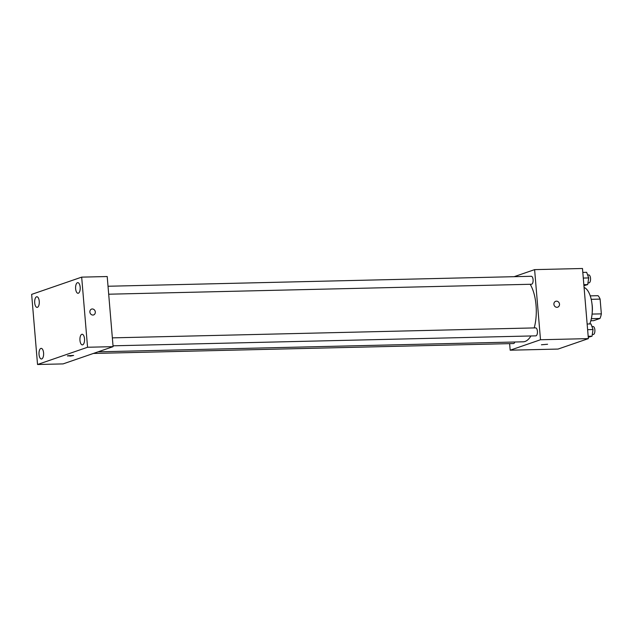 <?xml version="1.0" encoding="UTF-8"?>
<svg xmlns="http://www.w3.org/2000/svg" width="633" height="633" viewBox="0 0 633 633"><rect width="100%" height="100%" fill="white"/><g stroke="black" fill="none" stroke-linecap="round" stroke-linejoin="round"><path stroke-width="0.95" d="M591.214 299.314L600.108 299.108A13.728 5.974 -91.4 0 0 598.035 295.69L590.249 295.872M600.108 299.108L601.35 313.865A13.728 5.974 -91.4 0 1 599.949 318.478L593.572 320.678L590.834 320.741M591.357 318.676L599.949 318.478M591.974 303.8A14.179 6.172 88.6 0 1 592.187 312.742M592.077 314.079L601.35 313.865M589.679 323.961A21.277 9.258 -91.4 0 0 591.76 302.202A21.277 9.258 -91.4 0 0 584.077 287.477M514.146 276.684L534.608 269.626L582.487 268.495L588.374 338.615L558.053 349.068L510.182 350.199L509.628 343.64M534.608 269.626L540.495 339.747L588.374 338.615M540.495 339.747L510.182 350.199M547.585 344.257L541.397 344.779M98.083 351.829L523.151 341.812A31.911 13.879 -91.4 0 0 530.905 335.973M534.205 327.918A31.911 13.879 -91.4 0 0 530.169 284.28M108.694 294.21L531.483 284.249A3.988 1.733 -91.4 0 0 533.121 280.221A3.988 1.733 -91.4 0 0 531.293 276.281L108.021 286.251M113.022 345.816L535.811 335.854A3.988 1.733 -91.4 0 0 537.449 331.827A3.988 1.733 -91.4 0 0 535.629 327.886L112.358 337.864M93.391 353.451L513.498 343.545A3.988 1.733 -91.4 0 0 514.819 342.01M555.695 301.3A3.102 2.769 -109 0 1 557.713 307.171A3.102 2.769 -109 0 1 555.695 301.3A3.102 2.769 -109 0 1 557.713 307.171M113.093 346.655L63.071 363.904L37.537 364.505L31.65 294.385L81.673 277.135L87.56 347.256L113.093 346.655L107.206 276.534L81.673 277.135M91.587 309.078A3.102 2.769 -109 0 1 93.605 314.941A3.102 2.769 -109 0 1 91.587 309.078A3.102 2.769 -109 0 1 93.605 314.941M87.56 347.256L37.537 364.505M67.739 355.754L73.618 355.43L70.564 356.07L67.739 355.754M77.463 282.698A5.317 2.31 -91.4 0 0 75.628 288.743A5.317 2.31 -91.4 0 0 78.025 293.277A5.317 2.31 -91.4 0 0 80.217 287.904A5.317 2.31 -91.4 0 0 77.78 282.642A5.317 2.31 -91.4 0 0 77.463 282.698M36.532 296.814A5.317 2.31 -91.4 0 0 34.704 302.851A5.317 2.31 -91.4 0 0 37.102 307.385A5.317 2.31 -91.4 0 0 39.286 302.012A5.317 2.31 -91.4 0 0 36.849 296.75A5.317 2.31 -91.4 0 0 36.532 296.814M40.868 348.419A5.317 2.31 -91.4 0 0 39.032 354.464A5.317 2.31 -91.4 0 0 41.438 358.998A5.317 2.31 -91.4 0 0 43.622 353.625A5.317 2.31 -91.4 0 0 41.185 348.364A5.317 2.31 -91.4 0 0 40.868 348.419M81.799 334.311A5.317 2.31 -91.4 0 0 79.964 340.356A5.317 2.31 -91.4 0 0 82.361 344.89A5.317 2.31 -91.4 0 0 84.553 339.517A5.317 2.31 -91.4 0 0 82.108 334.256A5.317 2.31 -91.4 0 0 81.799 334.311M73.618 355.43L67.438 355.952M582.811 272.412L586.656 272.317L588.706 277.927L587.693 284.589L583.927 285.665M583.286 278.053L588.706 277.927M583.848 284.684L587.693 284.589M587.946 282.911L588.927 282.888A3.988 1.733 -91.4 0 0 590.565 278.868A3.988 1.733 -91.4 0 0 588.745 274.92L587.622 274.951M587.147 324.017L590.993 323.93L593.042 329.54L592.021 336.202L588.263 337.27M587.622 329.666L593.042 329.54M588.176 336.289L592.021 336.202M592.282 334.525L593.263 334.501A3.988 1.733 -91.4 0 0 594.901 330.473A3.988 1.733 -91.4 0 0 593.074 326.533L591.958 326.557"/></g></svg>
